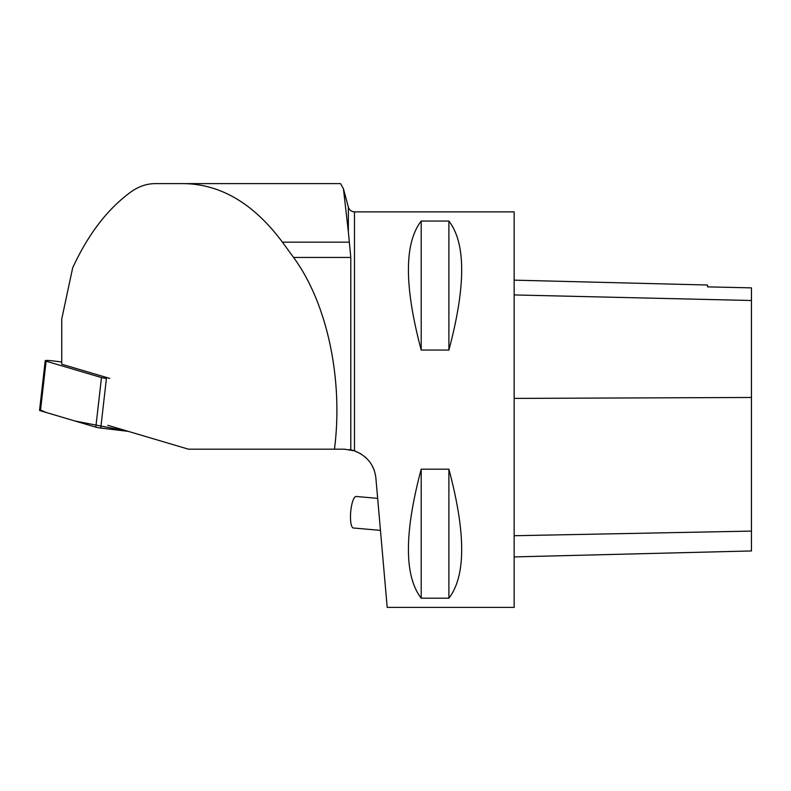 <?xml version="1.0" encoding="UTF-8"?>
<svg xmlns="http://www.w3.org/2000/svg" width="791" height="791" viewBox="0 0 791 791"><rect width="100%" height="100%" fill="white"/><g stroke="black" fill="none" stroke-linecap="round" stroke-linejoin="round"><path stroke-width="1.19" d="M61.738 361.971L51.86 360.785A6.279 0.692 6.5 0 0 45.216 360.716A6.279 0.692 6.5 0 0 46.115 361.19L101.485 377.574A6.279 0.692 6.5 0 0 106.419 378.454L100.754 428.06A6.279 0.692 -173.5 0 1 95.82 427.17L40.46 410.786A6.279 0.692 -173.5 0 1 39.55 410.321L45.216 360.716M40.539 410.064L46.392 412.546L75.036 421.02L128.261 431.362L100.754 428.06M155.194 183.621L184.244 183.621L155.194 183.621C146.671 183.67 138.504 186.488 130.693 192.084C107.358 209.21 88.009 234.492 72.653 267.931L61.738 319.01L61.738 364.216L109.751 378.424M107.823 425.311L188.466 449.179L344.362 449.179L354.477 450.84L360.963 453.886M343.442 188.802L348.366 207.183L348.366 231.892L343.442 188.802L340.565 183.621L184.244 183.621C221.173 184.343 253.901 203.86 282.436 242.165L293.55 257.441C327.167 303.052 343.442 379.304 334.464 449.179M375.883 478.061C374.37 465.078 367.242 456.002 354.477 450.84L354.477 211.869L514.15 211.869L514.15 607.379L387.195 607.379L375.883 478.061M365.422 457.208L368.833 460.767M372.146 465.681L374.143 470.141M353.982 450.672L352.341 450.198M351.511 449.99L350.294 449.733M349.879 449.664L349.335 449.565M421.207 469.182L448.892 469.182C465.939 533.055 465.939 576.066 448.892 598.194L421.207 598.194C404.161 576.066 404.161 533.055 421.207 469.182L421.207 598.194M421.207 221.055L448.892 221.055C465.939 243.183 465.939 286.194 448.892 350.067L421.207 350.067C404.161 286.194 404.161 243.183 421.207 221.055L421.207 350.067M514.15 556.913L751.45 550.951L751.45 287.865L707.55 286.866L751.45 287.865M514.15 280.152L707.55 285.007L707.55 286.866M448.892 598.194L448.892 469.182M448.892 350.067L448.892 221.055M348.366 231.892L350.789 257.441L350.789 449.832M377.653 498.36L356.158 496.481A15.82 4.093 95 0 0 350.7 511.886A15.82 4.093 95 0 0 353.399 528.002L380.451 530.365M46.115 361.19L40.46 410.786M95.82 427.17L101.485 377.574M751.45 531.097L514.15 535.725M751.45 397.478L514.15 398.407M751.45 300.501L514.15 294.934M293.55 257.441L350.789 257.441M282.436 242.165L349.365 242.165M348.366 207.183C349.345 210.119 351.382 211.691 354.477 211.869"/></g></svg>
